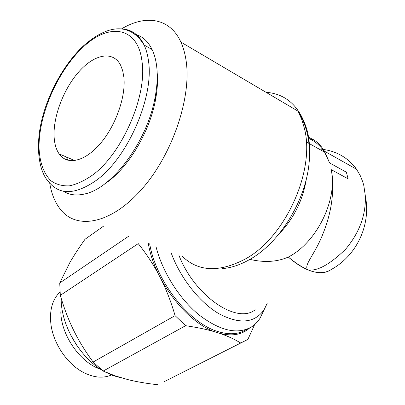 <?xml version="1.0" encoding="UTF-8"?>
<svg xmlns="http://www.w3.org/2000/svg" width="405" height="405" viewBox="0 0 405 405"><rect width="100%" height="100%" fill="white"/><g stroke="black" fill="none" stroke-linecap="round" stroke-linejoin="round"><path stroke-width="0.61" d="M61.302 303.193L60.826 312.599C61.423 335.659 80.352 362.652 100.45 369.208M59.986 292.096C53.394 298.353 50.23 307.405 50.493 319.246L50.873 323.813C53.045 342.853 66.698 363.498 82.807 372.099C93.363 377.652 102.895 378.619 111.4 375M61.074 297.898L61.287 302.986C62.932 328.258 80.732 357.58 102.318 370.393M93.125 362.04L175.076 315.637L185.617 325.691L103.153 371.061L93.125 362.04C85.318 351.444 78.828 340.863 73.654 330.308C68.465 319.753 64.015 308.099 60.315 295.346L138.257 243.628C146.296 253.743 153.12 264.08 158.735 274.636M60.315 295.346L59.732 282.974L129.089 235.943M148.296 243.263C154.138 280.888 188.214 324.501 217.561 332.733C230.926 336.682 241.623 335.097 249.657 327.989M255.185 309.774C236.9 324.719 194.253 295.756 178.782 254.887M308.762 138.48L309.126 138.642C315.373 141.431 320.527 145.942 324.597 152.169L329.614 162.947L346.371 172.196L348.108 178.843L331.3 169.68C337.775 200.06 316.543 242.651 288.325 257.048C306.423 272.094 320.704 276.261 331.179 269.553M331.3 169.68C334.662 190.228 331.903 211.557 323.013 233.66C314.801 254.917 303.208 265.265 307.81 269.821C301.528 267.178 295.032 262.921 288.325 257.048C277.01 261.974 264.207 262.749 249.915 259.372M308.575 137.28L313.743 139.831C317.849 142.433 321.423 146.23 324.471 151.207L329.614 162.947M49.714 183.111C51.531 194.117 55.257 203.062 60.882 209.942C77.072 229.974 111.076 224.081 141.755 189.236C172.489 154.634 192.112 96.542 185.93 59.616C184.888 53.025 183.202 47.188 180.878 42.095C169.877 17.704 145.334 14.433 121.404 28.978M222.137 268.642C231.113 267.918 240.357 264.84 249.87 259.397C279.242 243.071 305.421 201.432 309.061 163.336C310.27 151.759 309.724 141.127 307.415 131.448C300.469 106.955 286.664 93.899 265.999 92.284M63.403 191.211C69.382 195.028 76.555 195.929 84.918 193.914C112.231 188.457 147.764 140.945 155.267 96.415C157.337 84.994 157.768 74.672 156.568 65.453C155.748 59.363 154.259 54.057 152.103 49.542C148.022 41.254 142.297 36.146 134.931 34.217M54.098 136.5C53.136 116.21 63.874 88.406 79.274 71.31C94.608 54.128 113.005 50.412 120.604 65.185L122.68 70.637L123.874 77.127C126.066 96.694 115.496 126.299 99.888 144.109C84.301 162.046 66.931 165.377 59.105 153.865C56.123 149.485 54.457 143.699 54.098 136.5M66.633 157.099L67.721 160.213M104.49 184.042C127.109 169.614 149.815 132.577 155.641 99.103C157.398 89.444 157.904 80.58 157.16 72.5M365.356 196.081C371.208 225.084 356.481 255.778 331.239 269.507C325.372 273.643 317.56 273.745 307.81 269.821C316.953 271.532 329.498 264.723 345.45 249.389C359.326 232.926 365.958 215.156 365.356 196.081L363.842 185.698L362.769 181.896L360.318 175.74L356.542 169.229C348.487 158.173 337.421 151.571 323.332 149.425M322.577 149.313L318.72 148.873M155.895 246.159C162.086 271.36 179.192 298.682 198.982 314.872C220.254 331.042 237.907 334.97 251.935 326.653L255.206 324.106L258.598 320.355L260.071 318.219L263.539 310.924M170.788 251.839C179.693 277.106 199.103 302.014 218.644 313.556C239.476 324.597 254.649 323.286 264.151 309.628L267.153 303.441M103.508 226.187L84.999 239.284C78.99 247.764 73.973 255.469 69.938 262.41L59.732 282.974M164.177 381.687L246.523 340.099L248.047 339.051L254.618 324.628M157.99 384.75C146.838 383.53 136.91 381.844 128.203 379.693L115.41 375.936L103.153 371.061M219.733 333.371C227.549 336.013 234.52 339.223 240.651 342.989M185.617 325.691C197.2 327.402 207.107 329.498 215.344 331.978M161.393 279.82C166.703 290.582 171.264 302.52 175.076 315.637M70.607 334.879L77.072 345.794M104.389 371.613L112.879 375.572L121.748 377.951M149.678 243.79C155.773 280.878 189.251 323.458 218.072 331.604C229.519 335.067 239.071 334.312 246.726 329.336M182.123 256.157C198.111 271.755 219.12 272.732 245.147 259.099C285.262 237.578 315.915 170.049 304.211 127.671L301.533 118.918L297.918 111.102L180.878 42.095M152.103 49.542L144.129 45.026C128.572 20.184 105.103 26.629 83.359 45.967C64.856 63.231 49.187 91.054 42.226 118.219C35.073 145.592 38.622 171.345 48.651 181.794C59.586 195.372 75.532 194.845 96.496 180.21C127.489 157.99 154.219 97.149 148.493 60.983C147.703 54.867 146.251 49.547 144.129 45.026C138.864 34.415 131.124 29.064 120.918 28.973M83.091 47.193C57.272 71.088 37.923 116.24 39.098 149.258C39.968 163.311 43.942 173.831 51.015 180.822C56.219 184.477 62.324 186.153 69.326 185.855C76.732 184.331 84.508 180.711 92.664 174.99C121.976 153.687 147.258 96.051 142.028 61.681C138.085 26.148 108.646 22.558 83.091 47.193M278.579 234.47C293.731 218.796 303.016 200.131 306.433 178.483M309.126 138.642L313.743 139.831M309.061 163.336C310.782 142.955 307.071 125.54 297.918 111.102M324.597 152.169L306.307 141.912M59.105 153.865L74.778 160.598M155.641 99.103L155.267 96.415M324.471 151.207L356.542 169.229M264.151 309.628L260.071 318.219"/></g></svg>
